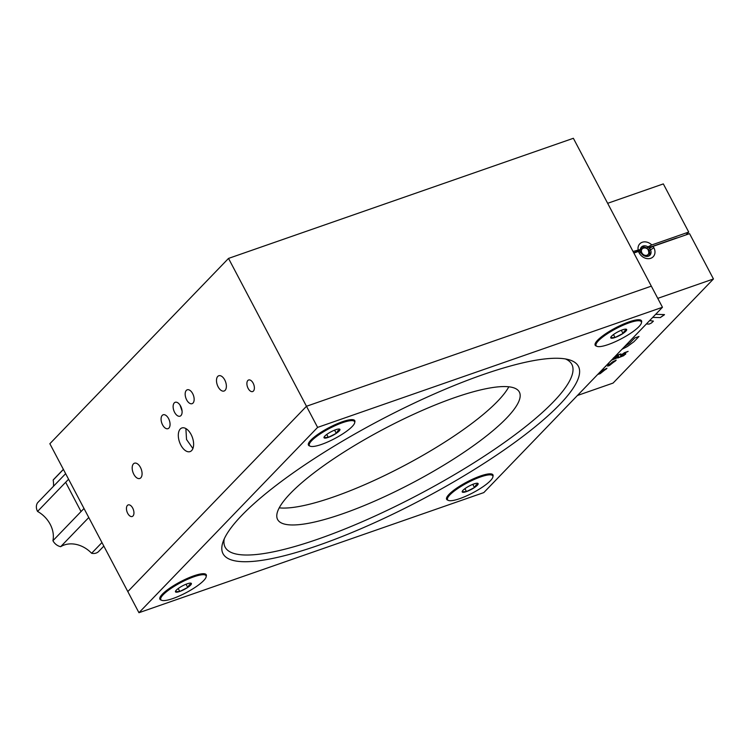 <?xml version="1.0" encoding="UTF-8"?>
<svg xmlns="http://www.w3.org/2000/svg" width="751" height="751" viewBox="0 0 751 751"><rect width="100%" height="100%" fill="white"/><g stroke="black" fill="none" stroke-linecap="round" stroke-linejoin="round"><path stroke-width="1.13" d="M354.754 422.297A26.191 5.848 152.2 0 0 353.543 419.809A26.191 5.848 152.2 0 0 333.125 425.582A26.191 5.848 152.2 0 0 310.895 440.105A26.191 5.848 152.2 0 0 308.436 443.597A26.191 5.848 152.2 0 0 309.806 446M641.485 322.423A26.191 5.848 152.2 0 0 640.274 319.935A26.191 5.848 152.2 0 0 619.857 325.709A26.191 5.848 152.2 0 0 597.627 340.222A26.191 5.848 152.2 0 0 595.168 343.714A26.191 5.848 152.2 0 0 596.538 346.117M492.938 476.51A26.191 5.848 152.2 0 0 491.736 474.022A26.191 5.848 152.2 0 0 471.318 479.795A26.191 5.848 152.2 0 0 449.089 494.308A26.191 5.848 152.2 0 0 446.62 497.8A26.191 5.848 152.2 0 0 448 500.204M206.206 576.392A26.191 5.848 152.2 0 0 205.004 573.895A26.191 5.848 152.2 0 0 184.586 579.678A26.191 5.848 152.2 0 0 162.357 594.191A26.191 5.848 152.2 0 0 159.888 597.683A26.191 5.848 152.2 0 0 161.268 600.087M559.57 404.658A200.874 44.844 -27.8 0 1 348.53 533.933A200.874 44.844 -27.8 0 1 222.953 542.1A200.874 44.844 -27.8 0 1 241.841 515.327A200.874 44.844 -27.8 0 1 412.308 404.019A200.874 44.844 -27.8 0 1 568.882 359.71A200.874 44.844 -27.8 0 1 559.57 404.658M224.258 538.852A195.973 43.755 152.2 0 0 352.003 526.085A195.973 43.755 152.2 0 0 553.468 401.776A195.973 43.755 152.2 0 0 565.475 358.95M279.231 507.845A136.644 30.509 152.2 0 0 386.99 474.388A136.644 30.509 152.2 0 0 497.641 401.222A136.644 30.509 152.2 0 0 508.821 386.793M290.412 493.407A136.644 30.509 152.2 0 0 277.607 519.495A136.644 30.509 152.2 0 0 376.645 500.25A136.644 30.509 152.2 0 0 506.55 418.119A136.644 30.509 152.2 0 0 519.354 392.041A136.644 30.509 152.2 0 0 420.316 411.285A136.644 30.509 152.2 0 0 290.412 493.407M317.607 427.394L138.954 612.713L483.813 492.59L662.466 307.272L317.607 427.394L306.474 406.272L127.82 591.591L138.954 612.713M228.52 258.41L573.37 138.287L651.324 286.15L306.474 406.272L127.82 591.591L49.857 443.728L228.52 258.41L306.474 406.272L651.324 286.15L662.466 307.272M88.768 517.533L60.662 546.69A9.801 7.914 -136 0 1 52.936 540.711A26.041 21.019 44 0 0 37.55 511.431A9.801 7.914 -136 0 1 37.578 502.766L65.637 473.665M52.936 540.711L81.033 511.562L65.656 482.283L37.55 511.431M53.471 486.282A26.041 21.019 44 0 0 53.161 480.067A9.801 7.914 -136 0 1 53.837 479.251L63.375 469.356M103.835 546.099L98.71 551.422A9.801 7.914 -136 0 1 91.622 553.28A26.041 21.019 44 0 0 60.662 546.69M63.413 469.441L53.161 480.067M91.622 553.28L101.967 542.551M180.278 428.999A12.504 6.834 -109.2 0 0 180.118 443.606A12.504 6.834 -109.2 0 0 190.078 451.595A12.504 6.834 -109.2 0 0 191.646 450.572A12.504 6.834 -109.2 0 0 191.805 435.965A12.504 6.834 -109.2 0 0 181.845 427.976A12.504 6.834 -109.2 0 0 180.278 428.999M185.873 428.568L186.539 439.504L192.904 448.535M168.581 418.607A7.35 4.018 -109.2 0 0 163.155 414.787A7.35 4.018 -109.2 0 0 162.563 424.85A7.35 4.018 -109.2 0 0 167.989 428.671A7.35 4.018 -109.2 0 0 168.581 418.607M192.669 393.618A7.35 4.018 -109.2 0 0 187.243 389.797A7.35 4.018 -109.2 0 0 186.652 399.861A7.35 4.018 -109.2 0 0 192.078 403.681A7.35 4.018 -109.2 0 0 192.669 393.618M180.625 406.113A7.35 4.018 -109.2 0 0 175.199 402.292A7.35 4.018 -109.2 0 0 174.607 412.355A7.35 4.018 -109.2 0 0 180.033 416.176A7.35 4.018 -109.2 0 0 180.625 406.113M180.024 405.089L182.08 411.069M217.762 376.411A8.083 4.422 -109.2 0 0 217.659 385.854A8.083 4.422 -109.2 0 0 224.098 391.018A8.083 4.422 -109.2 0 0 225.112 390.351A8.083 4.422 -109.2 0 0 225.216 380.917A8.083 4.422 -109.2 0 0 218.776 375.753A8.083 4.422 -109.2 0 0 217.762 376.411M133.453 463.865A8.083 4.422 -109.2 0 0 133.349 473.308A8.083 4.422 -109.2 0 0 139.789 478.471A8.083 4.422 -109.2 0 0 140.803 477.814A8.083 4.422 -109.2 0 0 140.906 468.371A8.083 4.422 -109.2 0 0 134.467 463.207A8.083 4.422 -109.2 0 0 133.453 463.865M127.417 505.423A6.121 3.351 -109.2 0 0 127.332 512.576A6.121 3.351 -109.2 0 0 132.214 516.491A6.121 3.351 -109.2 0 0 132.983 515.984A6.121 3.351 -109.2 0 0 133.058 508.831A6.121 3.351 -109.2 0 0 128.186 504.916A6.121 3.351 -109.2 0 0 127.417 505.423M247.858 380.485A6.121 3.351 -109.2 0 0 247.774 387.638A6.121 3.351 -109.2 0 0 252.655 391.553A6.121 3.351 -109.2 0 0 253.425 391.046A6.121 3.351 -109.2 0 0 253.5 383.902A6.121 3.351 -109.2 0 0 248.628 379.987A6.121 3.351 -109.2 0 0 247.858 380.485M339.076 431.093A8.984 2.009 152.2 0 0 339.968 429.516A8.984 2.009 152.2 0 0 338.898 429.018A8.984 2.009 152.2 0 0 335.65 429.75A8.984 2.009 152.2 0 0 327.661 433.806A8.984 2.009 152.2 0 0 324.31 436.706A8.984 2.009 152.2 0 0 323.981 437.617A8.984 2.009 152.2 0 0 328.29 437.382A8.984 2.009 152.2 0 0 336.288 433.336A8.984 2.009 152.2 0 0 339.076 431.093M324.61 436.331L323.981 437.617L328.29 437.382L336.288 433.336L337.809 430.83L339.968 429.516L338.372 429.084M354.594 421.64L354.237 420.954A25.572 5.708 152.2 0 0 353.252 420.194A25.572 5.708 152.2 0 0 342.09 422.015A25.572 5.708 152.2 0 0 308.914 443.569A25.572 5.708 152.2 0 0 308.99 444.817L309.356 445.493A25.572 5.708 152.2 0 0 321.494 444.432A25.572 5.708 152.2 0 0 344.925 432.435A25.572 5.708 152.2 0 0 354.594 421.64A25.572 5.708 152.2 0 0 342.456 422.7A25.572 5.708 152.2 0 0 319.015 434.698A25.572 5.708 152.2 0 0 309.356 445.493M326.751 434.444L328.29 437.382M334.608 430.145L336.288 433.336M625.808 331.219A8.984 2.009 152.2 0 0 626.7 329.642A8.984 2.009 152.2 0 0 625.63 329.145A8.984 2.009 152.2 0 0 622.382 329.877A8.984 2.009 152.2 0 0 614.393 333.923A8.984 2.009 152.2 0 0 611.042 336.833A8.984 2.009 152.2 0 0 610.713 337.743A8.984 2.009 152.2 0 0 615.031 337.509A8.984 2.009 152.2 0 0 623.02 333.453A8.984 2.009 152.2 0 0 625.808 331.219M611.342 336.448L610.713 337.743L615.031 337.509L623.02 333.453L624.541 330.947L626.7 329.642L625.104 329.21M641.326 321.766L640.969 321.081A25.572 5.708 152.2 0 0 639.983 320.311A25.572 5.708 152.2 0 0 628.822 322.141A25.572 5.708 152.2 0 0 595.646 343.695A25.572 5.708 152.2 0 0 595.721 344.934L596.087 345.62A25.572 5.708 152.2 0 0 608.226 344.559A25.572 5.708 152.2 0 0 631.666 332.562A25.572 5.708 152.2 0 0 641.326 321.766A25.572 5.708 152.2 0 0 629.188 322.817A25.572 5.708 152.2 0 0 605.747 334.815A25.572 5.708 152.2 0 0 596.087 345.62M613.483 334.57L615.031 337.509M621.34 330.262L623.02 333.453M477.27 485.306A8.984 2.009 152.2 0 0 478.152 483.728A8.984 2.009 152.2 0 0 477.082 483.231A8.984 2.009 152.2 0 0 473.843 483.963A8.984 2.009 152.2 0 0 465.855 488.009A8.984 2.009 152.2 0 0 462.503 490.919A8.984 2.009 152.2 0 0 462.175 491.83A8.984 2.009 152.2 0 0 466.484 491.595A8.984 2.009 152.2 0 0 474.472 487.54A8.984 2.009 152.2 0 0 477.27 485.306M462.794 490.534L462.175 491.83L466.484 491.595L474.472 487.54L476.003 485.033L478.152 483.728L476.566 483.297M492.787 475.852L492.421 475.167A25.572 5.708 152.2 0 0 491.445 474.407A25.572 5.708 152.2 0 0 480.283 476.228A25.572 5.708 152.2 0 0 447.108 497.782A25.572 5.708 152.2 0 0 447.183 499.021L447.54 499.706A25.572 5.708 152.2 0 0 459.687 498.645A25.572 5.708 152.2 0 0 483.118 486.648A25.572 5.708 152.2 0 0 492.787 475.852A25.572 5.708 152.2 0 0 480.64 476.913A25.572 5.708 152.2 0 0 457.209 488.91A25.572 5.708 152.2 0 0 447.54 499.706M464.935 488.657L466.484 491.595M472.792 484.348L474.472 487.54M190.529 585.179A8.984 2.009 152.2 0 0 191.421 583.602A8.984 2.009 152.2 0 0 190.35 583.105A8.984 2.009 152.2 0 0 187.112 583.837A8.984 2.009 152.2 0 0 179.123 587.892A8.984 2.009 152.2 0 0 175.772 590.793A8.984 2.009 152.2 0 0 175.443 591.704A8.984 2.009 152.2 0 0 179.752 591.469A8.984 2.009 152.2 0 0 187.741 587.423A8.984 2.009 152.2 0 0 190.529 585.179M176.063 590.417L175.443 591.704L179.752 591.469L187.741 587.423L189.261 584.916L191.421 583.602L189.834 583.17M206.056 575.726L205.69 575.05A25.572 5.708 152.2 0 0 204.713 574.28A25.572 5.708 152.2 0 0 193.551 576.101A25.572 5.708 152.2 0 0 160.376 597.655A25.572 5.708 152.2 0 0 160.451 598.904L160.808 599.58A25.572 5.708 152.2 0 0 172.955 598.519A25.572 5.708 152.2 0 0 196.386 586.522A25.572 5.708 152.2 0 0 206.056 575.726A25.572 5.708 152.2 0 0 193.908 576.787A25.572 5.708 152.2 0 0 170.477 588.784A25.572 5.708 152.2 0 0 160.808 599.58M178.203 588.531L179.752 591.469M186.06 584.231L187.741 587.423M648.31 250.618A4.065 3.276 -136 0 1 648.582 253.697A4.065 3.276 -136 0 1 645.419 255.387A4.065 3.276 -136 0 1 641.88 252.852A4.065 3.276 -136 0 1 643.006 248.328A4.065 3.276 -136 0 1 643.016 248.328L641.636 248.947A4.656 3.755 -136 0 0 639.852 251.181A4.656 3.755 44 0 0 639.814 251.388M643.016 248.328A4.168 4.168 0 0 1 648.582 253.697L648.01 255.096A4.656 3.755 -136 0 1 646.958 256.438M633.046 251.472L640.35 249.482A5.877 4.75 44 0 1 641.457 247.041A5.877 4.75 44 0 1 643.016 246.056A5.877 4.75 44 0 1 647.906 246.854L651.784 244.939L688.723 232.068L686.029 234.875M638.097 249.707A9.312 7.51 -136 0 1 642.265 242.254A9.312 7.51 -136 0 1 651.784 244.939M633.769 252.843A7.839 1.746 152.2 0 1 637.167 251.388L640.35 249.482M640.941 247.708A5.877 4.75 -136 0 1 641.861 247.257A5.877 4.75 -136 0 1 646.752 248.055L648.77 247.342A7.839 1.746 -27.8 0 1 651.464 246.713L675.468 238.349A7.839 1.746 -27.8 0 1 677.759 237.757M607.653 203.305L663.33 183.911L688.723 232.068M653.135 246.328L653.858 247.717A9.312 7.51 -136 0 1 650.732 258.306A9.312 7.51 -136 0 1 639.139 252.843L641.044 252.74A5.877 4.75 44 0 0 649.925 255.199A5.877 4.75 44 0 0 650.338 249.501L649.606 248.121L653.135 246.328L689.559 233.645L713.45 278.968L657.763 298.363M577.397 395.505L613.079 383.076L713.45 278.968M647.906 246.854L646.752 248.055M615.858 357.551L613.36 357.955L615.858 357.551M615.613 355.871L620.899 353.899L615.501 356.556L618.533 356.199L618.298 356.838L611.436 360.198M615.501 356.556L620.899 353.899M612.365 359.241L616.271 357.654M618.298 356.838L618.533 356.199L616.468 358.208L611.427 360.208M620.579 355.439L624.513 352.641L628.118 351.384L622.72 354.04L625.761 353.683L623.687 355.683L617.744 358.002L623.49 355.139L620.579 355.439L620.824 354.81L620.579 355.448L623.49 355.139M625.517 354.322L625.761 353.683L623.696 355.692L617.735 358.011M622.72 354.04L628.118 351.384M616.186 360.151L609.418 365.521L607.625 366.141L612.572 361.86L616.186 360.151L615.257 361.118L607.615 366.15M608.226 364.648L606.611 365.202L608.226 364.648M608.901 363.127L608.592 364.301M608.901 363.137L608.592 364.31M605.813 366.338L605.175 366.704M606.968 368.262L600.209 373.623L598.406 374.251L603.353 369.961L606.977 368.262L606.038 369.229L602.386 371.36L600.209 373.623L598.397 374.251M627.395 346.511L621.941 349.299L627.404 346.511L633.891 341.761L627.404 346.511M638.988 336.467L633.891 341.761L638.998 336.467L634.773 337.941L629.676 343.235L624.306 346.849M655.651 314.331L664.4 314.594L660.27 317.598L652.694 317.401M664.513 314.688L660.279 317.598L652.685 317.41M649.164 324.085L646.348 323.981L649.164 324.085L651.389 323.033L649.164 324.085M649.615 320.602L653.286 321.071L651.389 323.043L653.398 321.165M638.406 251.463L640.312 251.36L641.035 252.74L639.139 252.843L638.406 251.463L633.872 253.04M649.606 248.121L648.413 249.36L649.146 250.74A5.877 4.75 -136 0 1 649.258 255.753M640.406 249.107L645.4 247.37M649.737 254.561L648.826 252.834M646.451 248.337L646.104 247.68M638.716 251.022L639.608 250.712L638.716 251.022M639.852 251.181L639.608 250.712M81.033 511.562L83.999 508.483M68.585 479.241L65.656 482.283M653.858 247.717L649.146 250.74M351.675 419.621L353.252 420.194M309.337 441.945L308.914 443.569M638.406 319.748L639.983 320.311M596.069 342.062L595.646 343.695M489.868 473.834L491.445 474.407M447.521 496.158L447.108 497.782M203.127 573.708L204.713 574.28M160.789 596.031L160.376 597.655"/></g></svg>
